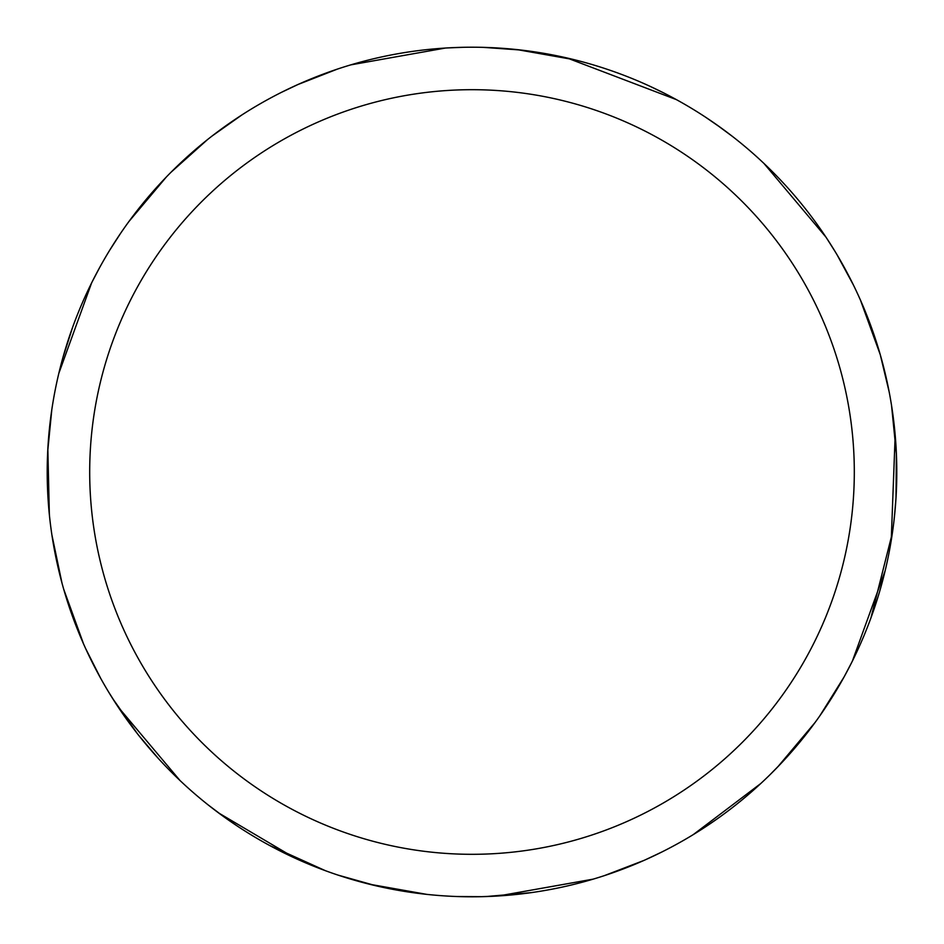 <?xml version="1.0" encoding="UTF-8"?>
<svg xmlns="http://www.w3.org/2000/svg" width="944" height="944" viewBox="0 0 944 944"><rect width="100%" height="100%" fill="white"/><g stroke="black" fill="none" stroke-linecap="round" stroke-linejoin="round"><path stroke-width="1.42" d="M472 47.212A424.788 424.788 0 0 1 896.788 472A424.788 424.788 0 0 1 472 896.788A424.788 424.788 0 0 1 47.212 472A424.788 424.788 0 0 1 472 47.212M472 89.692A382.308 382.308 0 0 1 854.308 472A382.308 382.308 0 0 1 472 854.308A382.308 382.308 0 0 1 89.692 472A382.308 382.308 0 0 1 472 89.692M295.389 858.332L218.63 812.949M100.571 678.111L85.692 648.658M47.743 450.925L51.79 409.814M59.46 370.756L62.304 359.77M170.982 172.28L207.42 139.677M241.935 114.908L247.116 111.616M826.779 238.384L835.133 251.6M896.033 497.323L894.523 515.837M531.555 892.611L485.853 896.564M481.9 896.67L457.167 896.529M224.637 817.339L208.081 804.854M61.962 582.955L51.92 535.024M49.513 516.156L47.46 486.538M705.876 117.398L721.098 127.924M871.383 327.308L877.92 346.802M875.477 604.868L872.02 614.922M716.874 819.097L704.472 827.522M567.073 57.985L676.4 99.627M398.828 890.44L379.582 886.605M158.356 758.469L138.52 735.152M137.682 734.09L112.596 698.43M49.348 514.504L47.837 448.919M109.952 249.83L120.372 233.664M297.844 84.559L337.232 69.16M517.312 49.643L574.589 59.791M764.003 163.501L825.894 237.05M851.7 662.44L844.443 676.282M662.086 851.889L645.295 859.831M376.585 885.932L337.858 875.053M325.515 870.734L269.382 845.352M895.183 435.184L891.219 540.546M843.983 677.119L819.888 715.753M643.855 860.468L604.313 875.654M860.432 300.062L880.28 354.743M885.177 570.636L852.42 661.001M496.922 896.057L481.298 896.682M483.399 47.365L521.076 50.056M705.522 117.162L706.136 117.563M716.13 124.372L732.721 136.632M880.233 354.566L889.142 391.795M891.537 405.401L896.411 454.229M815.12 722.431L777.691 766.953M593.162 879.135L498.526 895.962M650.475 86.529L664.151 93.161M837.116 254.904L853.447 285.064M896.363 452.943L896.009 497.7M892.41 532.817L870.911 617.978M780.476 764.038L769.62 775.095M760.911 783.414L693.274 834.602M83.568 643.938L63.72 589.257M58.823 373.364L91.58 282.999M447.078 47.943L462.702 47.318M117.221 705.616L108.867 692.4M47.967 446.642L49.489 428.104M426.688 894.357L369.411 884.209M179.997 780.499L118.106 706.95M92.3 281.56L99.557 267.718M281.867 92.146L298.623 84.205M238.124 826.602L222.902 816.088M72.594 616.621L66.045 597.068M62.776 358.083L72.629 327.273M212.117 135.995L241.971 114.885M128.88 221.569L166.309 177.047M350.838 64.865L445.474 48.038"/></g></svg>
